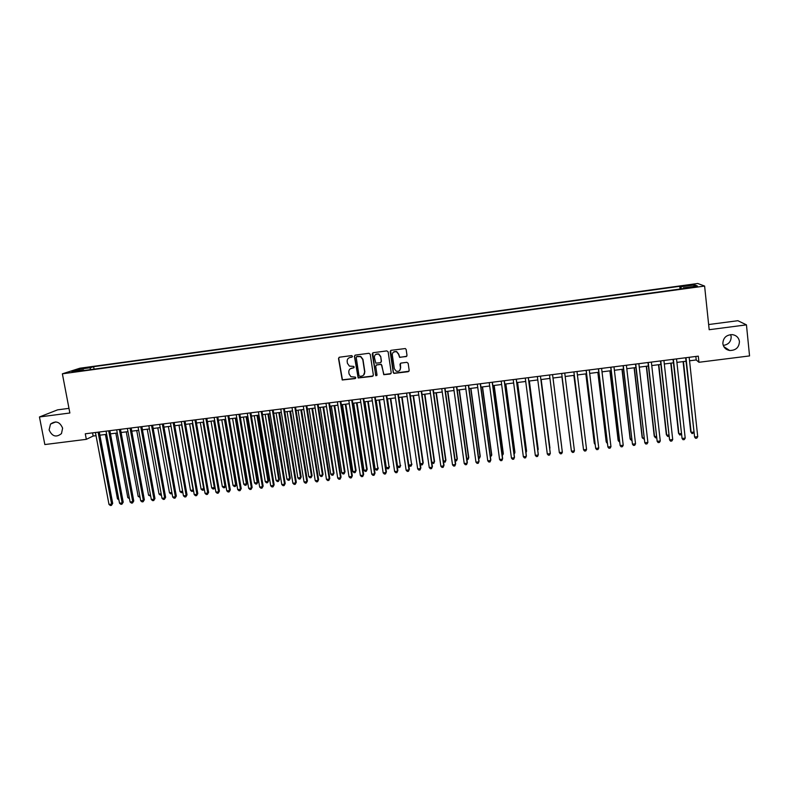 <?xml version="1.0" encoding="UTF-8"?>
<svg xmlns="http://www.w3.org/2000/svg" width="789" height="789" viewBox="0 0 789 789"><rect width="100%" height="100%" fill="white"/><g stroke="black" fill="none" stroke-linecap="round" stroke-linejoin="round"><path stroke-width="1.18" d="M352.505 356.293L351.588 355.592L339.467 357.21L338.511 358.512L342.229 379.992L355.099 378.602L355.77 377.694L355.366 377.103L350.908 376.708L349.083 374.006L348.817 372.28C348.689 370.031 349.724 368.641 351.894 368.128L353.462 367.921L354.143 367.013L353.709 366.402L349.409 366.106L347.436 363.315L347.18 361.589C347.052 359.33 348.077 357.93 350.267 357.417L351.835 357.21L352.505 356.293M722.852 343.639C723.493 347.426 725.762 349.714 729.667 350.494C735.851 350.464 739.106 347.476 739.431 341.519C738.77 337.623 736.413 335.325 732.379 334.625C726.294 334.802 723.119 337.81 722.852 343.639M723.257 345.404C728.434 344.635 731.078 341.736 731.176 336.706L730.634 334.605M49.105 429.897C52.113 436.504 56.236 437.737 61.483 433.585L62.617 428.161C59.826 421.75 55.792 420.389 50.516 424.087L49.105 429.897M688.235 285.016L692.634 284.829L688.235 285.016M406.019 356.687L407.006 355.375L406.157 349.497L405.349 348.541L391.147 350.316L390.17 351.628L393.238 372.477L393.918 373.384L408.199 371.708L409.185 370.406L408.16 363.334L406.838 362.319L400.99 363.088L399.993 364.4L400.506 367.901C400.348 370.662 398.899 371.747 396.186 371.155L394.332 368.71L392.311 354.981C392.419 352.338 393.79 351.213 396.413 351.618L398.504 354.162L399.599 357.397L406.759 356.273M68.978 408.357L57.587 409.846L39.45 416.967L69.866 413.002L62.37 373.818L704.607 286.062L709.183 329.713L746.453 324.861L749.55 355.918L698.946 362.279L698.295 356.145L85.281 433.792L86.336 439.335L93.151 436.041L96.041 435.676M39.45 416.967L44.845 444.552L86.336 439.335M370.238 354.281L368.907 353.285L355.385 355.08L354.419 356.391L358.157 377.97L372.378 376.363L373.355 375.061L370.238 354.281M373.217 352.703L386.817 350.888L388.149 351.894L391.226 372.733L390.239 374.045L383.76 374.686L381.856 365.366L380.535 364.36L376.678 364.873L375.702 366.175L377.014 374.943L375.85 375.761L372.24 354.014L373.217 352.703M350.434 357.269L348.718 357.999M350.237 368.798L353.945 367.674M82.983 368.542L90.035 367.279L82.983 368.542M62.37 373.818L79.837 368.226L697.732 283.488L704.607 286.062M680.069 289.04L679.773 286.308L93.615 366.668L90.488 367.684L90.094 369.686M679.773 286.308L680.887 286.801L694.675 284.908L697.407 285.983L683.382 287.896L684.556 288.419L80.271 371.027L83.535 369.952L71.878 371.55L78.999 369.262L90.488 367.684M746.453 324.861L737.883 320.709L708.64 324.535M689.547 360.8L696.223 359.952L698.946 362.279M99.868 435.193L106.643 434.335M110.46 433.851L117.285 432.993M121.092 432.51L127.966 431.642M131.753 431.169L138.677 430.291M142.444 429.818L149.427 428.94M153.184 428.466L160.216 427.579M163.944 427.105L171.035 426.208L182.634 491.251M174.754 425.744L181.894 424.837M185.593 424.374L192.792 423.466M196.471 423.003L203.73 422.085M207.389 421.622L214.697 420.705M218.346 420.241L225.703 419.314M229.333 418.86L236.749 417.923M240.359 417.47L247.835 416.523M251.425 416.069L258.96 415.122M262.53 414.669L270.114 413.712M273.665 413.268L281.318 412.302M284.849 411.858L292.551 410.882M296.062 410.438L303.824 409.461M307.325 409.018L315.146 408.031M318.618 407.597L326.498 406.601M329.95 406.167L337.889 405.161M341.321 404.727L349.32 403.721M352.732 403.287L360.79 402.272M364.183 401.848L372.309 400.822M375.682 400.398L383.858 399.362M387.212 398.938L395.457 397.903M398.78 397.478L407.085 396.433M410.398 396.019L418.762 394.964M422.046 394.539L430.478 393.484M433.743 393.07L442.234 391.995M445.479 391.591L454.03 390.506M457.255 390.101L465.875 389.016M469.07 388.612L477.749 387.517M480.935 387.113L489.673 386.008M492.839 385.614L501.646 384.499M504.782 384.105L513.649 382.99M516.765 382.596L525.701 381.472M528.798 381.077L537.802 379.943M540.869 379.558L549.943 378.414M552.981 378.03L562.103 376.876M565.171 376.491L574.293 375.337M577.41 374.943L586.523 373.799M589.689 373.394L598.802 372.24M602.017 371.836L611.13 370.692M614.384 370.278L623.497 369.134M626.801 368.71L635.914 367.566M639.258 367.141L648.371 365.988M651.763 365.563L660.866 364.419M664.308 363.976L673.421 362.832M676.913 362.388L686.016 361.244M92.56 432.875L93.151 436.041M695.849 356.45L696.223 359.952M94.078 369.134L93.615 366.668M83.94 370.524L83.535 369.952M683.382 287.896L683.363 288.587M681.361 288.863L680.887 286.801M79.857 370.465L78.999 369.262M694.675 284.908L693.639 286.496M339.092 357.328L338.718 358.364L342.436 379.825L355.602 378.326M350.267 357.417L352.032 357.062M354.971 355.228L354.616 356.243L358.344 377.803L373.098 375.978M356.894 356.529L356.214 357.447L358.975 375.643L359.902 376.343L361.559 376.126C363.739 375.613 364.774 374.233 364.656 371.974L362.772 359.518L360.573 356.618L356.618 356.618M363.581 375.16L364.656 371.974M357.082 356.391L360.76 356.47L362.96 359.37L364.843 371.806M376.156 365.08L381.324 364.301L383.927 374.519L390.989 373.611M372.753 352.88L375.584 374.982L376.866 375.544M380.554 356.598L378.582 354.113C375.919 353.61 374.519 354.715 374.39 357.417L375.811 363.157L380.288 362.743L381.274 361.431L380.722 356.46L378.75 353.965L375.554 354.517M380.988 362.378L381.274 361.431M380.722 356.46L381.432 361.283M393.356 352.17L396.561 351.48L398.652 354.014L399.747 357.249L406.157 356.549M399.816 370.357L400.506 367.901M400.378 363.364L400.654 367.743M390.624 350.523L393.395 372.309L394.076 373.217L408.998 371.234M105.42 434.492L117.462 498.816L118.675 498.678M118.902 499.881L117.462 498.816M98.092 432.175L111.624 504.112L108.99 504.418L95.439 432.51M99.276 432.017L112.699 503.402L111.624 504.112L111.427 505.394L110.371 505.512L108.99 504.418M112.699 503.402L111.427 505.394M115.825 433.181L127.798 497.612L129.248 497.445M129.475 498.658L127.798 497.612M126.26 431.859L138.164 496.419L139.85 496.222M140.077 497.435L138.164 496.419M136.734 430.538L148.569 495.216L150.492 494.989M150.719 496.202L148.569 495.216M147.247 429.216L159.003 494.003L161.173 493.756M161.39 494.959L160.325 495.097L159.003 494.003M108.704 430.824L122.167 502.899L119.524 503.204L106.051 431.159M109.868 430.676L123.212 502.189L122.167 502.899L121.95 504.191L120.895 504.309L119.524 503.204M123.212 502.189L121.95 504.191M119.366 429.472L132.739 501.686L130.086 501.991L116.693 429.818M120.5 429.334L133.755 500.976L132.513 502.978L131.457 503.096L130.086 501.991M133.755 500.976L132.513 502.978M130.057 428.121L143.351 500.463L140.689 500.768L127.374 428.457M131.161 427.983L144.348 499.753L143.105 501.755L142.05 501.873L140.689 500.768M144.348 499.753L143.105 501.755M140.777 426.76L153.993 499.24L151.33 499.545L138.095 427.105M141.862 426.622L154.96 498.53L153.747 500.532L152.681 500.66L151.33 499.545M154.96 498.53L153.747 500.532M157.79 427.885L169.477 492.79L171.884 492.514M172.081 493.579L170.779 493.884L169.477 492.79M171.982 493.046L171.834 493.766M151.547 425.399L164.674 498.007L162.001 498.323L148.845 425.744M152.602 425.271L165.621 497.307L164.408 499.309L163.343 499.427L162.001 498.323M165.621 497.307L164.408 499.309M168.363 426.553L179.981 491.577L182.614 491.271L182.338 492.553L181.283 492.671L179.981 491.577M162.347 424.028L175.385 496.774L172.702 497.09L159.644 424.374M163.372 423.9L176.312 496.074L175.119 498.076L174.044 498.204L172.702 497.09M176.312 496.074L175.119 498.076M178.975 425.212L190.514 490.354L193.157 490.048L181.638 424.877M193.492 490.472L191.816 491.458L190.514 490.354M192.871 491.33L193.394 489.87M173.176 422.657L186.145 495.541L183.452 495.847L170.463 423.003M174.182 422.529L187.032 494.841L185.859 496.843L184.784 496.971L183.452 495.847M187.032 494.841L185.859 496.843M189.626 423.871L201.087 489.131L203.74 488.825L192.289 423.525M204.252 488.835L203.444 490.107L202.378 490.235L201.087 489.131M203.444 490.107L204.183 488.46M184.054 421.287L196.925 494.299L194.232 494.604L181.332 421.632M185.03 421.158L197.792 493.598L196.629 495.61L195.554 495.729L194.232 494.604M197.792 493.598L196.629 495.61M200.307 422.519L211.699 487.898L214.352 487.592L202.99 422.184M215.042 487.188L214.046 488.884L212.981 489.012L211.699 487.898M214.046 488.884L215.012 487.05M194.962 419.896L207.754 493.056L205.041 493.362L192.23 420.251M195.909 419.778L208.592 492.356L207.438 494.368L206.363 494.486L205.041 493.362M208.592 492.356L207.438 494.368M211.028 421.168L222.34 486.665L225.013 486.359L225.792 485.699L214.598 420.715M225.792 485.699L224.687 487.651L225.013 486.359L213.711 420.823M224.687 487.651L223.622 487.78L222.34 486.665M205.909 418.515L218.612 491.803L215.89 492.119L203.167 418.86M206.826 418.397L219.431 491.113L218.287 493.115L217.202 493.243L215.89 492.119M219.431 491.113L218.287 493.115M221.778 419.807L233.021 485.432L235.694 485.127L236.453 484.456L225.338 419.363M236.453 484.456L235.359 486.418L235.694 485.127L224.48 419.472M235.359 486.418L234.294 486.547L233.021 485.432M216.896 417.125L229.51 490.551L226.778 490.866L214.144 417.47M217.784 417.006L230.299 489.861L229.175 491.872L228.09 491.991L226.778 490.866M230.299 489.861L229.175 491.872M232.568 418.446L243.732 484.19L246.415 483.884L247.144 483.223L236.108 418.002M247.144 483.223L246.069 485.186L246.415 483.884L235.28 418.111M246.069 485.186L244.994 485.304L243.732 484.19M227.913 415.724L240.448 489.288L237.706 489.604L225.151 416.079M228.78 415.616L241.207 488.598L240.093 490.61L239.008 490.738L237.706 489.604M241.207 488.598L240.093 490.61M243.397 417.085L254.482 482.947L257.175 482.631L257.885 481.971L246.918 416.641M257.885 481.971L256.819 483.943L257.175 482.631L246.109 416.74M256.819 483.943L255.744 484.061L254.482 482.947M238.968 414.324L251.415 488.026L248.673 488.342L236.207 414.679M239.817 414.215L252.145 487.346L251.06 489.358L249.955 489.476L248.673 488.342M252.145 487.346L251.06 489.358M254.265 415.714L265.272 481.694L267.974 481.389L268.645 480.728L257.756 415.27M268.645 480.728L267.599 482.69L267.974 481.389L256.987 415.369M267.599 482.69L266.524 482.819L265.272 481.694M250.074 412.923L262.421 486.764L259.67 487.079L247.292 413.268M250.882 412.815L263.132 486.073L262.056 488.095L260.952 488.213L259.67 487.079M263.132 486.073L262.056 488.095M265.163 414.333L276.091 480.442L278.803 480.126L279.454 479.475L268.645 413.9M279.454 479.475L278.418 481.438L278.803 480.126L267.895 413.988M278.418 481.438L277.333 481.566L276.091 480.442M261.208 411.513L273.467 485.491L270.706 485.807L258.417 411.858M261.987 411.414L274.148 484.811L273.083 486.823L271.978 486.951L270.706 485.807M274.148 484.811L273.083 486.823M276.101 412.953L286.949 479.189L289.671 478.874L290.293 478.223L279.562 412.519M290.293 478.223L289.267 480.185L289.671 478.874L278.833 412.608M289.267 480.185L288.182 480.314L286.949 479.189M272.383 410.093L284.553 484.209L281.781 484.535L269.582 410.448M273.132 409.994L285.204 483.539L284.158 485.551L283.044 485.679L281.781 484.535M285.204 483.539L284.158 485.551M287.068 411.572L297.838 477.927L300.57 477.611L301.171 476.96L290.51 411.138M301.171 476.96L300.165 478.933L300.57 477.611L289.819 411.227M300.165 478.933L299.07 479.051L297.838 477.927M283.586 408.672L295.678 482.937L292.887 483.253L280.785 409.027M284.316 408.584L296.299 482.257L295.264 484.278L294.149 484.407L292.887 483.253M296.299 482.257L295.264 484.278M298.074 410.181L308.775 476.655L311.507 476.339L312.079 475.698L301.506 409.747M312.079 475.698L311.083 477.67L311.507 476.339L300.836 409.836M311.083 477.67L309.998 477.789L308.775 476.655M294.839 407.252L306.832 481.655L304.041 481.971L292.019 407.607M295.54 407.163L307.434 480.974L306.408 482.996L305.294 483.124L304.041 481.971M307.434 480.974L306.408 482.996M309.12 408.791L319.732 475.392L322.484 475.067L323.026 474.426L312.533 408.357M323.026 474.426L322.05 476.398L322.484 475.067L311.892 408.446M322.05 476.398L320.955 476.526L319.732 475.392M306.132 405.822L318.036 480.363L315.225 480.688L303.301 406.177M306.793 405.733L318.598 479.692L317.592 481.714L316.478 481.842L315.225 480.688M318.598 479.692L317.592 481.714M320.206 407.39L330.739 474.12L333.5 473.794L334.013 473.153L323.598 406.966M334.013 473.153L333.047 475.126L333.5 473.794L322.987 407.045M333.047 475.126L331.952 475.254L330.739 474.12M317.454 404.382L329.269 479.071L326.459 479.396L314.624 404.747M318.095 404.303L329.802 478.4L328.816 480.422L327.691 480.55L326.459 479.396M329.802 478.4L328.816 480.422M331.331 405.99L341.775 472.838L344.546 472.512L345.03 471.871L334.704 405.566M345.03 471.871L344.083 473.854L344.546 472.512L334.122 405.635M344.083 473.854L342.978 473.982L341.775 472.838M328.826 402.942L340.542 477.769L337.722 478.095L325.975 403.307M329.437 402.863L341.055 477.098L340.079 479.13L338.945 479.258L337.722 478.095M341.055 477.098L340.079 479.13M342.495 404.579L352.861 471.556L355.632 471.23L356.095 470.589L345.838 404.155M356.095 470.589L355.158 472.572L355.632 471.23L345.286 404.224M355.158 472.572L354.054 472.7L352.861 471.556M340.237 401.502L351.855 476.467L349.024 476.793L337.376 401.857M340.809 401.423L352.338 475.806L351.371 477.828L350.247 477.956L349.024 476.793M352.338 475.806L351.371 477.828M353.689 403.169L363.976 470.264L366.757 469.948L367.191 469.307L357.022 402.745M367.191 469.307L366.274 471.289L366.757 469.948L356.49 402.814M366.274 471.289L365.159 471.418L363.976 470.264M351.677 400.053L363.206 475.165L360.366 475.491L348.817 400.408M352.229 399.984L363.66 474.495L362.713 476.526L361.579 476.655L360.366 475.491M363.66 474.495L362.713 476.526M364.922 401.749L375.12 468.972L377.921 468.656L368.236 401.335M378.326 468.015L377.418 469.997L377.921 468.656L367.743 401.394M377.418 469.997L376.304 470.126L375.12 468.972M363.167 398.593L374.597 473.854L371.747 474.179L360.287 398.958M363.68 398.524L375.022 473.193L374.094 475.225L372.95 475.353L371.747 474.179M375.022 473.193L374.094 475.225M376.195 400.329L386.314 467.68L389.115 467.354L379.489 399.915M389.49 466.723L388.602 468.705L389.115 467.354L379.026 399.974M388.602 468.705L387.488 468.834L386.314 467.68M374.696 397.133L386.028 472.532L383.168 472.867L371.806 397.498M375.179 397.074L386.423 471.881L385.505 473.913L384.361 474.041L383.168 472.867M386.423 471.881L385.505 473.913M387.507 398.899L397.538 466.378L400.348 466.052L390.782 398.484M400.704 465.421L399.826 467.404L400.348 466.052L390.348 398.544M399.826 467.404L398.701 467.532L397.538 466.378M386.255 395.674L397.498 471.22L394.628 471.546L383.365 396.039M386.718 395.614L397.863 470.56L396.966 472.591L395.822 472.719L394.628 471.546M397.863 470.56L396.966 472.591M398.859 397.469L408.81 465.076L411.631 464.751L402.114 397.054M411.947 464.119L411.089 466.102L411.631 464.751L401.709 397.114M411.089 466.102L409.964 466.23L408.81 465.076M397.863 394.194L409.008 469.889L406.128 470.224L394.964 394.569M398.297 394.145L409.343 469.238L408.465 471.27L407.311 471.408L406.128 470.224M409.343 469.238L408.465 471.27M420.251 463.745L422.943 463.439L423.229 462.808L413.485 395.624M423.229 462.808L422.391 464.8L422.943 463.439L413.101 395.674M422.391 464.8L421.257 464.928L420.281 463.942M409.511 392.725L420.557 468.567L417.667 468.893L406.601 393.09M409.905 392.675L420.862 467.907L419.995 469.948L418.841 470.076L417.667 468.893M420.862 467.907L419.995 469.948M431.82 462.413L434.295 462.127L434.552 461.496L424.896 394.184M434.552 461.496L433.733 463.488L434.295 462.127L424.541 394.234M433.733 463.488L431.889 462.896M421.208 391.245L432.145 467.226L429.246 467.561L418.278 391.61M421.573 391.196L432.421 466.575L431.573 468.617L430.409 468.745L429.246 467.561M432.421 466.575L431.573 468.617M443.428 461.062L445.686 460.806L445.913 460.184L436.337 392.744M443.536 461.861L445.104 462.167L445.686 460.806L436.021 392.784M432.934 389.756L443.773 465.895L440.864 466.23L429.995 390.131M433.269 389.717L444.02 465.244L443.191 467.285L442.027 467.413L440.864 466.23M455.066 459.721L457.117 459.484L457.314 458.863L447.827 391.295M455.223 460.825L456.525 460.855L457.117 459.484L447.541 391.324M444.71 388.267L455.45 464.543L452.521 464.889L441.761 388.642M445.006 388.227L455.657 463.902L454.849 465.944L453.675 466.072L452.521 464.889M466.753 458.36L468.587 458.153L468.755 457.531L459.356 389.835M466.93 459.652L467.976 459.523L468.587 458.153L459.099 389.874M456.515 386.768L467.157 463.202L464.228 463.537L453.557 387.143M456.792 386.738L467.344 462.561L466.546 464.603L465.372 464.731L464.228 463.537M478.479 457.009L480.097 456.821L480.235 456.21L470.925 388.375M478.657 458.291L479.475 458.202L480.097 456.821L470.698 388.405M468.37 385.269L478.913 461.851L475.964 462.186L465.402 385.643M468.607 385.239L479.061 461.21L478.282 463.251L477.108 463.39L475.964 462.186M490.255 455.638L491.754 454.868L482.533 386.916M490.423 456.93L491.636 455.48L482.335 386.935M480.274 383.76L490.709 460.49L487.75 460.825L477.296 384.135M480.471 383.73L490.827 459.849L490.058 461.9L488.884 462.029L487.75 460.825M502.06 454.277L503.313 453.527L494.18 385.446M502.238 455.569L503.224 454.139L494.013 385.466M492.208 382.251L502.544 459.129L499.575 459.474L489.219 382.626M492.385 382.231L502.632 458.498L501.883 460.539L500.699 460.677L499.575 459.474M513.915 452.906L514.911 452.186L505.867 383.967M514.083 454.198L514.852 452.797L505.729 383.987M504.191 380.732L514.418 457.758L511.44 458.103L501.193 381.107M504.329 380.712L514.477 457.127L513.738 459.178L512.554 459.316L511.44 458.103M525.809 451.525L526.549 450.835L517.594 382.487M525.947 452.63L526.519 451.446L517.495 382.507M516.213 379.203L526.332 456.387L523.354 456.732L513.205 379.588M516.322 379.193L526.362 455.756L525.642 457.807L524.458 457.945L523.354 456.732M537.743 450.144L538.226 449.483L529.36 381.008M537.832 450.884L529.291 381.018M528.285 377.675L538.295 455.016L535.307 455.361L525.267 378.059M528.354 377.665L538.285 454.385L537.595 456.436L536.392 456.575L535.307 455.361M549.943 448.122L541.175 379.519L549.943 448.122M547.3 453.981L548.385 455.194L549.578 455.056L550.258 453.004L540.435 376.136L550.298 453.636L547.3 453.981L537.358 376.531M561.699 446.761L553.02 378.02L561.699 446.761M559.332 452.59L560.407 453.813L561.61 453.675L562.35 452.245L552.556 374.607L562.35 452.245L559.332 452.59L549.509 374.992M561.936 376.895L570.782 446.318M561.955 376.895L570.802 446.525M574.431 450.854L573.682 452.294L572.479 452.432L571.414 451.2L561.689 373.444L571.414 451.2L574.431 450.854L564.746 373.059M573.859 375.396L582.874 444.917M573.919 375.386L582.943 445.479M573.869 371.905L583.535 449.809L573.919 371.895M586.562 449.454L585.803 450.894L584.59 451.042L583.535 449.809L586.562 449.454L576.986 371.511M585.832 373.878L594.245 442.994L595.005 443.507M585.911 373.868L594.403 443.586L595.123 444.424M586.109 370.357L595.695 448.408L586.197 370.347M598.743 448.053L597.963 449.503L596.74 449.641L595.695 448.408L598.743 448.053L589.275 369.952M597.835 372.369L606.159 441.613L607.185 442.096M597.954 372.349L606.346 442.195L607.343 443.388M598.387 368.798L607.905 447.008L598.516 368.779M610.962 446.653L610.163 448.103L608.94 448.241L607.905 447.008L610.962 446.653L601.603 368.394M609.887 370.85L618.112 440.223L619.414 440.686M610.035 370.83L618.329 440.814L619.572 441.998M610.716 367.24L620.154 445.598L610.883 367.22M623.221 445.243L622.413 446.692L621.18 446.83L620.154 445.598L623.221 445.243L613.98 366.826M621.979 369.321L630.105 438.832L631.683 439.266M622.166 369.301L630.362 439.414L631.831 440.587M623.093 365.672L632.453 444.177L623.29 365.642M635.53 443.822L634.701 445.282L633.468 445.42L632.453 444.177L635.53 443.822L626.397 365.248M634.119 367.792L642.138 437.441L642.433 438.023L643.992 437.836M634.336 367.763L642.433 438.023L644.14 439.157M635.51 364.094L644.791 442.757L635.737 364.064M647.877 442.402L647.039 443.862L645.796 444.01L644.791 442.757L647.877 442.402L638.863 363.67M646.29 366.254L654.219 436.041L654.545 436.613L656.349 436.406M646.546 366.224L654.545 436.613L655.521 437.846L656.497 437.727M647.976 362.516L657.168 441.337L648.242 362.486M660.275 440.972L659.417 442.442L658.174 442.58L657.168 441.337L660.275 440.972L651.369 362.092M658.519 364.715L666.34 434.64L666.695 435.212L668.747 434.976M658.805 364.676L666.695 435.212L667.672 436.435L668.885 436.297M660.482 360.928L669.595 439.907L660.788 360.898M672.711 439.542L671.834 441.012L670.591 441.159L669.595 439.907L672.711 439.542L663.924 360.494M670.778 363.167L678.51 433.23L678.895 433.792L681.193 433.526M671.104 363.127L678.895 433.792L679.862 435.035L681.301 434.532M673.037 359.34L682.071 438.467L673.372 359.301M685.197 438.112L684.31 439.581L683.057 439.729L682.071 438.467L685.197 438.112L676.528 358.896M683.087 361.609L690.72 431.81L691.134 432.382L693.679 432.086M683.452 361.569L691.134 432.382L692.091 433.615L693.758 432.767M685.631 357.742L694.586 437.027L686.006 357.703M697.723 436.662L696.815 438.142L695.563 438.289L694.586 437.027L697.723 436.662L689.172 357.299M85.883 368.138L85.794 367.625M723.829 346.647L729.667 350.494M55.772 421.908L50.516 424.087"/></g></svg>
